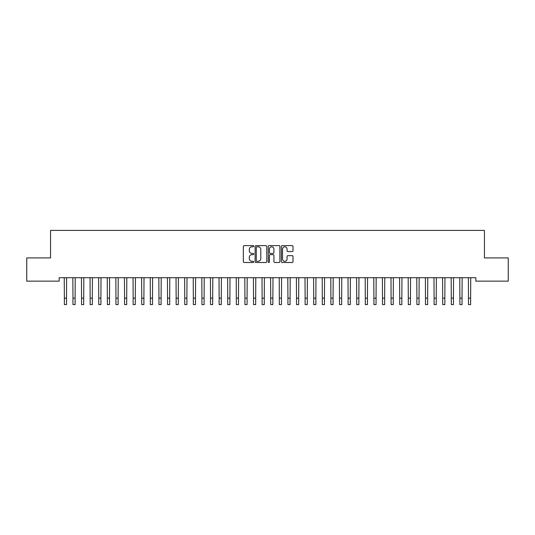 <?xml version="1.0" encoding="UTF-8"?>
<svg xmlns="http://www.w3.org/2000/svg" width="535" height="535" viewBox="0 0 535 535"><rect width="100%" height="100%" fill="white"/><g stroke="black" fill="none" stroke-linecap="round" stroke-linejoin="round"><path stroke-width="0.8" d="M253.744 246.207A0.588 0.588 0 0 0 253.155 245.618L244.187 245.618A0.843 0.843 0 0 0 243.338 246.461L243.338 261.655A0.843 0.843 0 0 0 244.187 262.498L253.155 262.498A0.588 0.588 0 0 0 253.744 261.903A0.588 0.588 0 0 0 253.155 261.314L251.992 261.314A2.702 2.702 0 0 1 249.29 258.612L249.29 257.348A2.702 2.702 0 0 1 251.992 254.647L253.155 254.647A0.588 0.588 0 0 0 253.744 254.058A0.588 0.588 0 0 0 253.155 253.463L251.992 253.463A2.702 2.702 0 0 1 249.29 250.768L249.29 249.497A2.702 2.702 0 0 1 251.992 246.796L253.155 246.796A0.588 0.588 0 0 0 253.744 246.207M292.163 251.564A0.843 0.843 0 0 0 293.006 250.721L293.006 246.461A0.843 0.843 0 0 0 292.163 245.618L282.206 245.618A0.843 0.843 0 0 0 281.363 246.461L281.363 261.655A0.843 0.843 0 0 0 282.206 262.498L292.163 262.498A0.843 0.843 0 0 0 293.006 261.655L293.006 256.506A0.843 0.843 0 0 0 292.163 255.663L287.904 255.663A0.843 0.843 0 0 0 287.061 256.506L287.061 259.06A2.26 2.26 0 0 1 284.801 261.314A2.26 2.26 0 0 1 282.547 259.06L282.547 249.056A2.26 2.26 0 0 1 284.801 246.796A2.26 2.26 0 0 1 287.061 249.056L287.061 250.721A0.843 0.843 0 0 0 287.904 251.564L292.163 251.564M475.836 277.698L59.164 277.698L59.164 281.142L26.75 281.142L26.75 257.923L50.564 257.923L50.564 230.411L484.436 230.411L484.436 257.923L508.25 257.923L508.25 281.142L475.836 281.142L475.836 277.698M266.764 246.461A0.843 0.843 0 0 0 265.915 245.618L255.957 245.618A0.843 0.843 0 0 0 255.115 246.461L255.115 261.655A0.843 0.843 0 0 0 255.957 262.498L265.915 262.498A0.843 0.843 0 0 0 266.764 261.655L266.764 246.461M269.085 245.618L279.043 245.618A0.843 0.843 0 0 1 279.885 246.461L279.885 261.655A0.843 0.843 0 0 1 279.043 262.498L274.776 262.498A0.843 0.843 0 0 1 273.933 261.655L273.933 255.489A0.843 0.843 0 0 0 273.091 254.647L270.262 254.647A0.843 0.843 0 0 0 269.419 255.489L269.419 261.903A0.588 0.588 0 0 1 268.831 262.498A0.588 0.588 0 0 1 268.236 261.903L268.236 246.461A0.843 0.843 0 0 1 269.085 245.618M256.887 246.796A0.588 0.588 0 0 0 256.298 247.391L256.298 260.726A0.588 0.588 0 0 0 256.887 261.314L258.111 261.314A2.702 2.702 0 0 0 260.812 258.612L260.812 249.497A2.702 2.702 0 0 0 258.111 246.796L256.887 246.796M273.933 249.096A2.26 2.26 0 0 0 271.68 246.842A2.26 2.26 0 0 0 269.419 249.096L269.419 252.62A0.843 0.843 0 0 0 270.262 253.463L273.091 253.463A0.843 0.843 0 0 0 273.933 252.62L273.933 249.096M64.26 277.698L64.367 298.142L66.514 298.142L66.628 277.698M64.367 298.142L64.367 304.589L66.514 304.589L66.514 298.142M72.854 277.698L72.967 298.142L75.114 298.142L75.221 277.698M72.967 298.142L72.967 304.589L75.114 304.589L75.114 298.142M81.454 277.698L81.561 298.142L83.714 298.142L83.821 277.698M81.561 298.142L81.561 304.589L83.714 304.589L83.714 298.142M90.054 277.698L90.161 298.142L92.314 298.142L92.421 277.698M90.161 298.142L90.161 304.589L92.314 304.589L92.314 298.142M98.654 277.698L98.761 298.142L100.908 298.142L101.021 277.698M98.761 298.142L98.761 304.589L100.908 304.589L100.908 298.142M107.247 277.698L107.361 298.142L109.508 298.142L109.615 277.698M107.361 298.142L107.361 304.589L109.508 304.589L109.508 298.142M115.848 277.698L115.955 298.142L118.108 298.142L118.215 277.698M115.955 298.142L115.955 304.589L118.108 304.589L118.108 298.142M124.448 277.698L124.555 298.142L126.701 298.142L126.815 277.698M124.555 298.142L124.555 304.589L126.701 304.589L126.701 298.142M133.041 277.698L133.155 298.142L135.301 298.142L135.408 277.698M133.155 298.142L133.155 304.589L135.301 304.589L135.301 298.142M141.641 277.698L141.748 298.142L143.902 298.142L144.009 277.698M141.748 298.142L141.748 304.589L143.902 304.589L143.902 298.142M150.241 277.698L150.348 298.142L152.502 298.142L152.609 277.698M150.348 298.142L150.348 304.589L152.502 304.589L152.502 298.142M158.841 277.698L158.948 298.142L161.095 298.142L161.209 277.698M158.948 298.142L158.948 304.589L161.095 304.589L161.095 298.142M167.435 277.698L167.549 298.142L169.695 298.142L169.802 277.698M167.549 298.142L167.549 304.589L169.695 304.589L169.695 298.142M176.035 277.698L176.142 298.142L178.295 298.142L178.402 277.698M176.142 298.142L176.142 304.589L178.295 304.589L178.295 298.142M184.635 277.698L184.742 298.142L186.889 298.142L187.003 277.698M184.742 298.142L184.742 304.589L186.889 304.589L186.889 298.142M193.229 277.698L193.342 298.142L195.489 298.142L195.596 277.698M193.342 298.142L193.342 304.589L195.489 304.589L195.489 298.142M201.829 277.698L201.936 298.142L204.089 298.142L204.196 277.698M201.936 298.142L201.936 304.589L204.089 304.589L204.089 298.142M210.429 277.698L210.536 298.142L212.689 298.142L212.796 277.698M210.536 298.142L210.536 304.589L212.689 304.589L212.689 298.142M219.029 277.698L219.136 298.142L221.283 298.142L221.396 277.698M219.136 298.142L219.136 304.589L221.283 304.589L221.283 298.142M227.622 277.698L227.736 298.142L229.883 298.142L229.99 277.698M227.736 298.142L227.736 304.589L229.883 304.589L229.883 298.142M236.223 277.698L236.33 298.142L238.483 298.142L238.59 277.698M236.33 298.142L236.33 304.589L238.483 304.589L238.483 298.142M244.823 277.698L244.93 298.142L247.076 298.142L247.19 277.698M244.93 298.142L244.93 304.589L247.076 304.589L247.076 298.142M253.416 277.698L253.53 298.142L255.676 298.142L255.784 277.698M253.53 298.142L253.53 304.589L255.676 304.589L255.676 298.142M262.016 277.698L262.123 298.142L264.277 298.142L264.384 277.698M262.123 298.142L262.123 304.589L264.277 304.589L264.277 298.142M270.616 277.698L270.723 298.142L272.877 298.142L272.984 277.698M270.723 298.142L270.723 304.589L272.877 304.589L272.877 298.142M279.216 277.698L279.323 298.142L281.47 298.142L281.584 277.698M279.323 298.142L279.323 304.589L281.47 304.589L281.47 298.142M287.81 277.698L287.924 298.142L290.07 298.142L290.177 277.698M287.924 298.142L287.924 304.589L290.07 304.589L290.07 298.142M296.41 277.698L296.517 298.142L298.67 298.142L298.777 277.698M296.517 298.142L296.517 304.589L298.67 304.589L298.67 298.142M305.01 277.698L305.117 298.142L307.264 298.142L307.378 277.698M305.117 298.142L305.117 304.589L307.264 304.589L307.264 298.142M313.604 277.698L313.717 298.142L315.864 298.142L315.971 277.698M313.717 298.142L313.717 304.589L315.864 304.589L315.864 298.142M322.204 277.698L322.311 298.142L324.464 298.142L324.571 277.698M322.311 298.142L322.311 304.589L324.464 304.589L324.464 298.142M330.804 277.698L330.911 298.142L333.064 298.142L333.171 277.698M330.911 298.142L330.911 304.589L333.064 304.589L333.064 298.142M339.404 277.698L339.511 298.142L341.658 298.142L341.771 277.698M339.511 298.142L339.511 304.589L341.658 304.589L341.658 298.142M347.997 277.698L348.111 298.142L350.258 298.142L350.365 277.698M348.111 298.142L348.111 304.589L350.258 304.589L350.258 298.142M356.598 277.698L356.705 298.142L358.858 298.142L358.965 277.698M356.705 298.142L356.705 304.589L358.858 304.589L358.858 298.142M365.198 277.698L365.305 298.142L367.451 298.142L367.565 277.698M365.305 298.142L365.305 304.589L367.451 304.589L367.451 298.142M373.791 277.698L373.905 298.142L376.052 298.142L376.159 277.698M373.905 298.142L373.905 304.589L376.052 304.589L376.052 298.142M382.391 277.698L382.498 298.142L384.652 298.142L384.759 277.698M382.498 298.142L382.498 304.589L384.652 304.589L384.652 298.142M390.991 277.698L391.098 298.142L393.252 298.142L393.359 277.698M391.098 298.142L391.098 304.589L393.252 304.589L393.252 298.142M399.591 277.698L399.698 298.142L401.845 298.142L401.959 277.698M399.698 298.142L399.698 304.589L401.845 304.589L401.845 298.142M408.185 277.698L408.299 298.142L410.445 298.142L410.552 277.698M408.299 298.142L408.299 304.589L410.445 304.589L410.445 298.142M416.785 277.698L416.892 298.142L419.045 298.142L419.152 277.698M416.892 298.142L416.892 304.589L419.045 304.589L419.045 298.142M425.385 277.698L425.492 298.142L427.639 298.142L427.753 277.698M425.492 298.142L425.492 304.589L427.639 304.589L427.639 298.142M433.979 277.698L434.092 298.142L436.239 298.142L436.346 277.698M434.092 298.142L434.092 304.589L436.239 304.589L436.239 298.142M442.579 277.698L442.686 298.142L444.839 298.142L444.946 277.698M442.686 298.142L442.686 304.589L444.839 304.589L444.839 298.142M451.179 277.698L451.286 298.142L453.439 298.142L453.546 277.698M451.286 298.142L451.286 304.589L453.439 304.589L453.439 298.142M459.779 277.698L459.886 298.142L462.033 298.142L462.146 277.698M459.886 298.142L459.886 304.589L462.033 304.589L462.033 298.142M468.372 277.698L468.486 298.142L470.633 298.142L470.74 277.698M468.486 298.142L468.486 304.589L470.633 304.589L470.633 298.142"/></g></svg>
